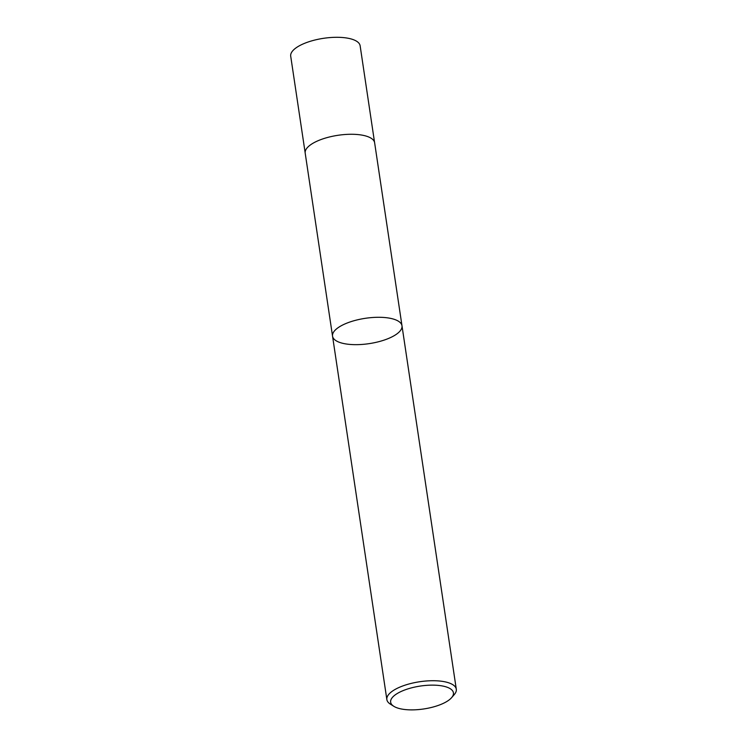 <?xml version="1.0" encoding="UTF-8"?>
<svg xmlns="http://www.w3.org/2000/svg" width="747" height="747" viewBox="0 0 747 747"><rect width="100%" height="100%" fill="white"/><g stroke="black" fill="none" stroke-linecap="round" stroke-linejoin="round"><path stroke-width="1.12" d="M446.006 686.848A31.738 11.579 -8.5 0 1 451.59 697.679A31.738 11.579 -8.5 0 1 423.754 708.959A31.738 11.579 -8.5 0 1 393.837 706.317A31.738 11.579 -8.5 0 1 404.809 689.957A31.738 11.579 -8.5 0 1 446.006 686.848M393.837 706.317L390.382 704.141A35.109 12.811 -8.5 0 1 386.862 699.594A35.109 12.811 -8.5 0 1 408.712 684.056A35.109 12.811 -8.5 0 1 448.088 682.618A35.109 12.811 -8.5 0 1 456.296 689.22A35.109 12.811 -8.5 0 1 454.26 694.598L451.59 697.679M393.772 319.184A35.109 12.811 -8.5 0 1 401.989 325.785A35.109 12.811 171.5 0 0 393.772 319.184A35.109 12.811 171.5 0 0 354.395 320.622A35.109 12.811 171.5 0 0 332.546 336.169A35.109 12.811 -8.5 0 1 354.395 320.622A35.109 12.811 -8.5 0 1 393.772 319.184M366.422 136.169A35.109 12.811 -8.5 0 1 374.63 142.77L401.989 325.785A35.109 12.811 171.5 0 1 380.13 341.323A35.109 12.811 171.5 0 1 340.753 342.77A35.109 12.811 171.5 0 1 332.546 336.169L305.196 153.154A35.109 12.811 -8.5 0 1 327.046 137.607A35.109 12.811 -8.5 0 1 366.422 136.169M305.149 152.743L290.704 56.174A35.109 12.811 -8.5 0 1 312.554 40.637A35.109 12.811 -8.5 0 1 351.93 39.189A35.109 12.811 -8.5 0 1 360.138 45.8L374.555 142.369M456.296 689.22L401.989 325.785M386.862 699.594L332.546 336.169"/></g></svg>
